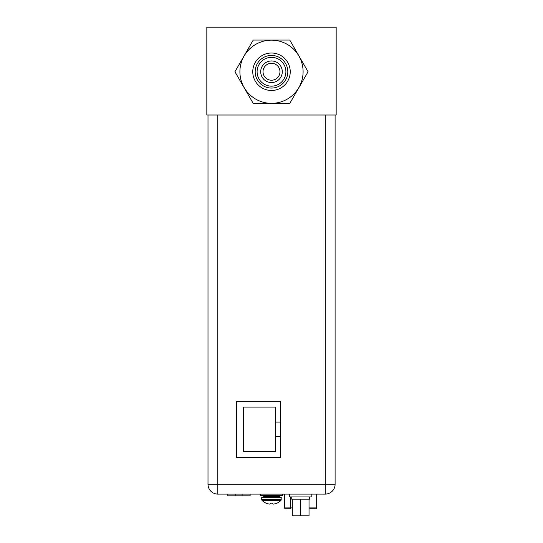 <?xml version="1.0" encoding="UTF-8"?>
<svg xmlns="http://www.w3.org/2000/svg" width="543" height="543" viewBox="0 0 543 543"><rect width="100%" height="100%" fill="white"/><g stroke="black" fill="none" stroke-linecap="round" stroke-linejoin="round"><path stroke-width="0.81" d="M280.242 422.087L275.457 422.087L275.457 407.101L243.345 407.101L243.345 451.701L275.457 451.701L275.457 436.715L280.242 436.715M275.457 422.087L275.457 436.715M335.099 115.007L335.099 484.275A9.815 9.815 0 0 1 325.284 494.089L217.804 494.089A9.815 9.815 0 0 1 207.996 484.275L207.996 115.007M280.242 457.518L280.242 401.325L236.538 401.325L236.538 457.518L280.242 457.518M250.119 494.089L250.119 495.868L227.822 495.868L227.822 494.089M309.809 508.805L315.34 508.805M285.991 508.805L290.648 508.805M285.55 508.805A0.889 0.889 0 0 1 284.654 507.909A0.889 0.889 0 0 0 285.55 508.805A0.889 0.889 0 0 1 284.654 507.909L284.654 494.089M309.028 507.909L316.678 507.909A0.889 0.889 0 0 1 315.788 508.805A0.889 0.889 0 0 0 316.678 507.909L316.678 494.089M289.514 494.089L289.514 496.94L311.818 496.94L311.818 494.089M291.747 496.94L291.747 499.173L292.304 499.173L292.304 515.85L309.028 515.85L309.028 499.173L309.585 499.173L309.585 496.94M292.304 499.173L300.666 499.173L300.666 515.85M300.666 499.173L309.028 499.173M276.876 503.178L276.876 503.178A13.249 13.249 0 0 1 275.247 503.775A13.018 11.274 90 0 1 273.407 504.067A13.018 6.509 90 0 1 272.348 503.775L272.348 503.157L271.5 503.178L272.348 503.178M266.07 503.157L266.124 503.178A13.249 13.249 0 0 0 267.753 503.775A13.018 11.274 -90 0 0 269.593 504.067A13.018 6.509 -90 0 0 270.652 503.775L270.652 503.157L271.5 503.178L270.652 503.157M281.267 497.212L261.733 497.212L261.733 499.703L281.267 499.703L281.016 500.327L281.267 497.212M261.984 500.327A13.276 13.276 0 0 0 266.056 503.178A13.276 13.276 0 0 1 261.984 500.327L261.733 499.703L261.984 500.327L281.016 500.327A13.276 13.276 0 0 1 276.944 503.178M260.348 494.089L260.348 495.426L282.652 495.426L282.652 494.089M336.165 27.15L206.835 27.15L206.835 115.007L336.165 115.007L336.165 27.15M271.5 55.427A16.324 16.324 0 0 1 287.824 71.751A16.324 16.324 0 0 1 271.5 88.068A16.324 16.324 0 0 1 255.176 71.751A16.324 16.324 0 0 1 271.5 55.427M271.5 53.017A18.733 18.733 0 0 1 290.233 71.751A18.733 18.733 0 0 1 271.5 90.477A18.733 18.733 0 0 1 252.766 71.751A18.733 18.733 0 0 1 271.5 53.017M271.5 57.341A14.403 14.403 0 0 1 285.903 71.751A14.403 14.403 0 0 1 271.5 86.154A14.403 14.403 0 0 1 257.097 71.751A14.403 14.403 0 0 1 271.5 57.341M271.5 60.952A10.792 10.792 0 0 1 282.292 71.751A10.792 10.792 0 0 1 271.5 82.543A10.792 10.792 0 0 1 260.708 71.751A10.792 10.792 0 0 1 271.5 60.952M271.5 63.273A8.471 8.471 0 0 1 279.971 71.751A8.471 8.471 0 0 1 271.5 80.221A8.471 8.471 0 0 1 263.029 71.751A8.471 8.471 0 0 1 271.5 63.273M308.071 71.751L289.765 40.067L253.235 40.067L234.929 71.751L253.235 103.428L289.765 103.428L308.071 71.751M217.804 115.007L217.804 494.089A9.815 9.815 0 0 1 207.996 484.275L325.284 484.275L325.284 115.007M325.284 484.275L335.099 484.275A9.815 9.815 0 0 1 325.284 494.089L325.284 484.275M235.845 494.089L235.845 495.868M242.09 495.868L242.09 494.089M284.654 507.909L290.43 507.909L290.573 508.805M290.43 496.94L290.43 507.909L292.304 507.909M271.5 496.492L279.842 496.492L279.129 497.212L279.842 496.139L263.158 496.139L262.445 495.426L263.158 496.492L271.5 496.492M271.5 40.155A31.596 31.596 0 0 1 303.096 71.751A31.596 31.596 0 0 1 271.5 103.34A31.596 31.596 0 0 1 239.904 71.751A31.596 31.596 0 0 1 271.5 40.155M263.158 496.492L263.871 497.212L263.158 496.492M279.842 496.139L280.555 495.426L279.842 496.139"/></g></svg>
